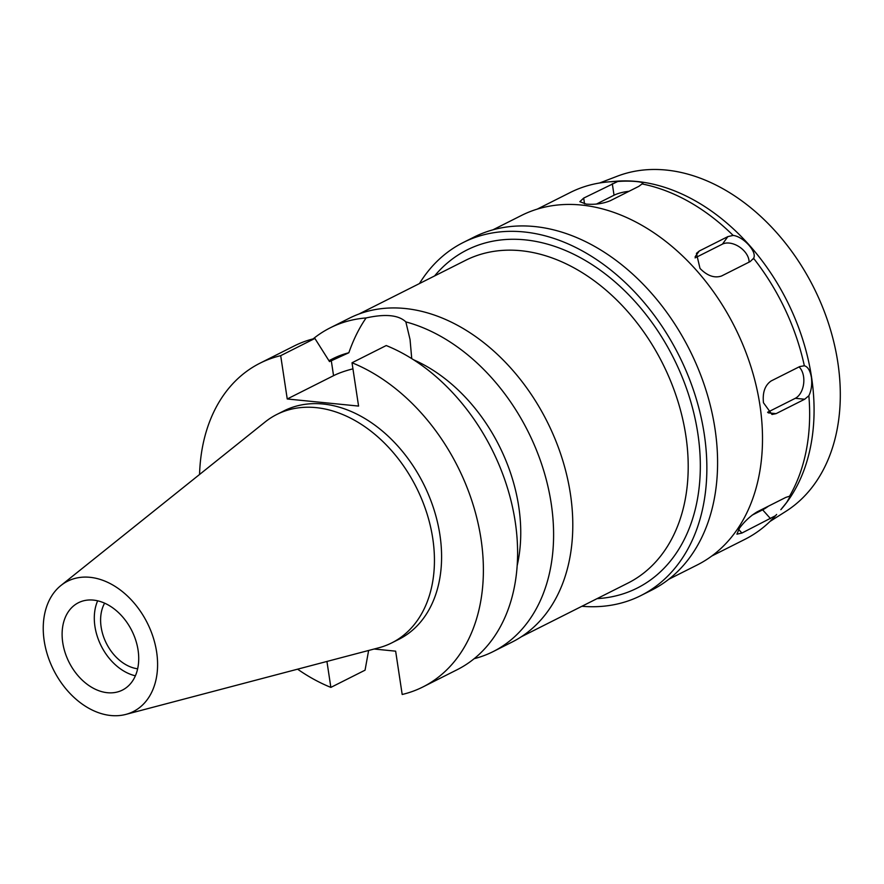 <?xml version="1.0" encoding="UTF-8"?>
<svg xmlns="http://www.w3.org/2000/svg" width="884" height="884" viewBox="0 0 884 884"><rect width="100%" height="100%" fill="white"/><g stroke="black" fill="none" stroke-linecap="round" stroke-linejoin="round"><path stroke-width="1.33" d="M44.2 640.823A72.996 52.421 63.3 0 1 60.919 585.506A72.996 52.421 63.3 0 1 117.981 588.302A72.996 52.421 63.3 0 1 156.634 652.005A72.996 52.421 63.3 0 1 125.815 714.416A72.996 52.421 63.3 0 1 44.2 640.823M62.753 642.668A48.896 35.117 -116.7 0 0 122.401 690.095A48.896 35.117 -116.7 0 0 138.081 650.16A48.896 35.117 -116.7 0 0 78.422 602.733A48.896 35.117 -116.7 0 0 62.753 642.668M60.919 585.506L265.112 421.988A127.86 91.825 63.3 0 1 276.791 414.474A127.86 91.825 63.3 0 1 432.762 538.466A127.86 91.825 63.3 0 1 391.778 642.878A127.86 91.825 63.3 0 1 378.783 647.795L125.815 714.416M391.778 642.878L398.938 639.287A127.86 91.825 -116.7 0 0 439.912 534.864A127.86 91.825 -116.7 0 0 283.952 410.872L276.791 414.474M199.563 474.476A181.22 130.136 63.3 0 1 259.951 363.213A181.22 130.136 63.3 0 1 280.692 355.666L287.245 398.982L358.572 406.076L352.02 362.76A181.22 130.136 63.3 0 1 481.007 538.953A181.22 130.136 63.3 0 1 422.928 686.945A181.22 130.136 63.3 0 1 402.187 694.481L395.645 651.165L374.12 649.022M326.936 661.453L330.859 687.398A181.22 130.136 63.3 0 1 297.588 669.177M287.245 398.982L333.555 375.678A46.311 13.37 171.4 0 1 352.948 368.849M411.734 358.617L410.054 339.555L405.844 321.898C398.662 315.002 385.413 313.687 366.098 317.942C359.191 327.953 353.445 339.555 348.849 352.749L329.511 361.6L314.892 338.45L280.692 355.666M348.849 352.749A152.457 109.483 -116.7 0 0 332.782 358.749L328.936 360.683M368.628 650.469L365.059 670.171L330.859 687.398M314.892 338.45A181.22 130.136 -116.7 0 0 294.162 345.987L259.951 363.213M517.173 565.605A152.457 109.483 -116.7 0 0 518.742 506.598A152.457 109.483 -116.7 0 0 413.557 359.777M352.02 362.76L386.231 345.545A181.22 130.136 -116.7 0 1 515.217 521.737A181.22 130.136 -116.7 0 1 457.138 669.718L422.928 686.945M313.146 338.881A181.22 130.136 63.3 0 1 330.163 327.865A181.22 130.136 63.3 0 1 366.098 317.942M405.844 321.898A181.22 130.136 63.3 0 1 551.218 503.604A181.22 130.136 63.3 0 1 493.139 651.596L512.333 641.939A181.22 130.136 -116.7 0 0 570.412 493.946A181.22 130.136 -116.7 0 0 349.357 318.207L330.163 327.865M493.139 651.596A181.22 130.136 63.3 0 1 474.156 658.702M521.328 636.767L627.938 583.097A180.645 129.727 -116.7 0 0 685.829 435.569A180.645 129.727 -116.7 0 0 465.481 260.393L358.871 314.063M597.054 598.634A189.275 135.926 -116.7 0 0 697.841 433.536A189.275 135.926 -116.7 0 0 586.766 261.344A189.275 135.926 -116.7 0 0 434.596 275.93M419.447 283.565A197.618 141.915 63.3 0 1 463.205 242.525A197.618 141.915 63.3 0 1 704.261 434.177A197.618 141.915 63.3 0 1 640.933 595.551A197.618 141.915 63.3 0 1 581.904 606.269M640.933 595.551L651.652 590.147A197.618 141.915 -116.7 0 0 714.99 428.773A197.618 141.915 -116.7 0 0 473.934 237.133L463.205 242.525M668.801 579.263L697.244 564.953A195.607 140.468 -116.7 0 0 759.931 405.215A195.607 140.468 -116.7 0 0 521.328 215.519L492.896 229.84M733.145 235.42L727.864 236.614L699.255 251.023L696.437 253.365L700.018 268.438C707.299 275.852 714.482 278.372 721.554 275.996L750.162 261.587L753.577 258.316C757.466 252.073 743.499 236.569 733.145 235.42A194.171 139.44 -116.7 0 0 642.038 183.938L642.767 183.253M638.878 186.325L642.038 183.938C646.966 181.982 630.325 180.358 617.673 181.518L583.683 198.093L579.86 201.674L586.136 204.082C594.877 204.812 602.921 203.696 610.269 200.734L638.878 186.325M617.673 181.518A194.171 139.44 -116.7 0 0 608.093 181.927A194.171 139.44 -116.7 0 0 570.257 192.502L537.163 209.165M753.013 259.189L753.577 258.316A194.171 139.44 -116.7 0 1 804.341 365.777L799.744 366.562L771.135 380.96C764.969 385.225 762.406 392.496 763.467 402.761L771.986 414.486L776.075 413.646L804.683 399.236L808.86 395.723C811.401 390.463 812.241 384.33 811.401 377.346C810.142 370.518 807.788 366.65 804.341 365.777L804.009 365.733M695.089 257.885L722.471 244.106A17.26 11.249 -144.2 0 1 744.339 251.189A17.26 11.249 -144.2 0 1 749.079 262.139M608.093 181.927L615.507 181.297A191.287 137.363 63.3 0 1 811.556 377.214A191.287 137.363 -116.7 0 1 780.826 509.692L786.716 502.388L790.451 495.869L789.556 496.222A194.171 139.44 -116.7 0 0 808.86 395.723M596.501 204.038L614.037 195.209A17.26 4.984 171.4 0 1 629.01 191.298M711.775 556.025L744.869 539.362A194.171 139.44 -116.7 0 0 775.522 515.692L776.627 514.444M789.556 496.222L785.821 497.405L757.212 511.814C750.417 515.902 744.461 521.427 739.333 528.389L736.913 534.168L741.908 533.052L775.522 515.692M799.037 366.915A17.26 10.928 -84.3 0 1 803.567 376.573A17.26 10.928 -84.3 0 1 795.313 398.308L767.588 412.264M768.472 506.134A17.26 4.21 -41.8 0 1 762.649 509.836L752.096 515.151M769.986 521.461L786.053 511.239A188.049 135.042 -116.7 0 0 837.833 362.484A188.049 135.042 63.3 0 0 617.375 176.181L599.595 182.988M104.61 603.186A40.852 29.338 -116.7 0 0 101.141 627.087A40.852 29.338 -116.7 0 0 137.639 668.79M135.385 675.807A48.896 35.117 63.3 0 1 94.942 626.469A48.896 35.117 63.3 0 1 97.638 600.822M333.555 375.678L331.29 360.705M722.471 244.106L727.864 236.614M699.255 251.023L695.155 256.714M614.037 195.209L612.292 183.684M583.683 198.093L584.556 203.884M768.251 412.861L776.075 413.646M804.683 399.236L795.313 398.308M770.516 518.643L762.649 509.836M738.637 529.383L741.908 533.052"/></g></svg>
